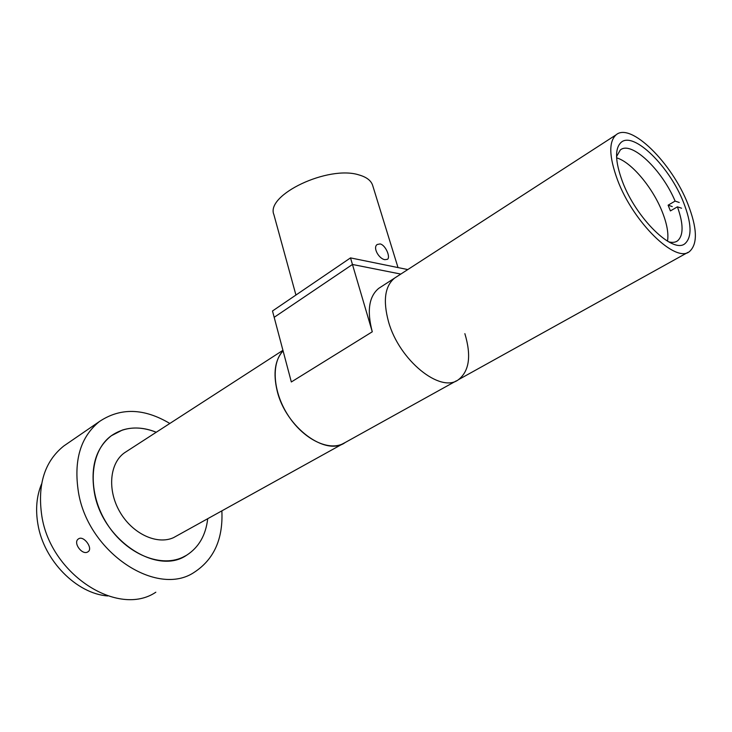 <?xml version="1.0" encoding="UTF-8"?>
<svg xmlns="http://www.w3.org/2000/svg" width="732" height="732" viewBox="0 0 732 732"><rect width="100%" height="100%" fill="white"/><g stroke="black" fill="none" stroke-linecap="round" stroke-linejoin="round"><path stroke-width="1.1" d="M396.433 276.906L394.539 278.133C384.858 286.185 382.854 300.715 388.518 321.714C399.15 360.345 440.6 393.66 458.479 379.661C440.6 393.66 399.15 360.345 388.518 321.714C382.854 300.715 384.858 286.185 394.539 278.133L616.106 134.825C608.603 141.715 609.051 156.703 617.451 179.779C633.143 222.354 675.947 263.831 689.571 251.469C697.834 243.912 697.257 228.055 687.833 203.899C671.866 162.861 630.609 121.988 616.106 134.825M622.41 181.481C636.071 218.383 673.147 254.361 685.033 243.591C692.161 237.077 691.667 223.352 683.532 202.425C669.67 166.686 633.756 131.165 621.221 142.282C614.66 148.303 615.054 161.369 622.41 181.481M668.627 241.835C672.269 242.777 675.233 242.466 677.512 240.883C683.615 235.503 683.587 224.157 677.429 206.827L670.411 210.917L668.115 205.189L675.105 201.08C661.993 169.723 631.222 140.398 620.279 150.014L616.554 156.575M616.609 157.856C631.341 161.982 652.907 187.795 662.369 212.134C667.026 223.983 668.737 233.664 667.502 241.185M679.25 202.49L675.105 201.08M672.269 206.58L668.115 205.189M677.429 206.827L681.565 208.217M277.144 390.769C272.999 373.164 274.976 359.86 283.083 350.866C271.169 362.852 272.816 391.327 287.612 414.605C302.279 437.983 326.719 450.82 342 444.178L345.248 442.485C325.932 456.924 285.645 427.287 277.144 390.769M407.788 269.568L350.518 257.893L352.458 264.472L400.807 274.079L352.458 264.472L274.171 317.313L352.458 264.472L372.277 331.788C366.787 310.944 368.937 296.469 378.737 288.353L380.658 287.109M350.518 257.893L272.496 310.99L291.336 381.967L372.277 331.788M464.866 333.655C471.463 355.743 469.34 371.078 458.479 379.661L687.897 252.394M398.016 267.573L372.643 185.352C371.069 180.557 366.549 177.098 359.083 174.957C328.366 164.901 265.258 195.032 273.905 214.696L295.929 295.042M380.128 243.93C385.599 244.982 390.714 257.307 387.475 259.302L384.931 259.668C379.02 258.982 372.442 247.544 377.227 244.488L380.128 243.93M122.381 430.05C133.096 426.729 144.387 427.461 156.255 432.246C139.391 425.612 124.413 426.774 111.328 435.741L122.381 430.05M207.705 518.778C205.784 535.293 198.747 547.444 186.596 555.24L182.799 557.244C159.384 568.48 123.69 552.642 105.307 521.019C86.678 489.525 90.256 450.756 111.328 435.741C95.874 448.039 90.228 467.007 94.401 492.654C102.425 540.426 157.06 575.855 186.596 555.24C198.747 547.444 205.784 535.293 207.705 518.778M343.024 443.711L173.502 537.663C156.941 545.194 132.282 533.719 119.783 511.76C107.101 489.909 109.69 463.091 124.55 452.751L126.682 451.37M67.481 443.446L63.739 446.026C44.597 461.435 37.286 484.73 41.806 515.904C50.682 574.785 118.392 617.625 155.825 592.215M169.833 423.471C144.012 408.108 120.56 407.45 99.47 421.495C80.447 436.885 73.456 460.556 78.489 492.499C88.343 552.87 157.261 597.678 194.392 572.204C214 559.33 223.159 538.898 221.869 510.927M41.605 483.879C36.591 495.903 35.365 509.39 37.927 524.341C43.81 560.602 76.732 593.835 107.805 595.949M78.626 538.789C83.768 535.275 93.339 548.414 88.115 551.699L87.831 551.882C82.213 555.661 72.624 542.586 78.406 538.935L78.626 538.789M677.512 240.883L676.212 241.615M378.737 288.353L394.539 278.133M345.248 442.485L456.393 380.823M282.936 350.317L124.55 452.751M63.739 446.026L99.47 421.495"/></g></svg>
